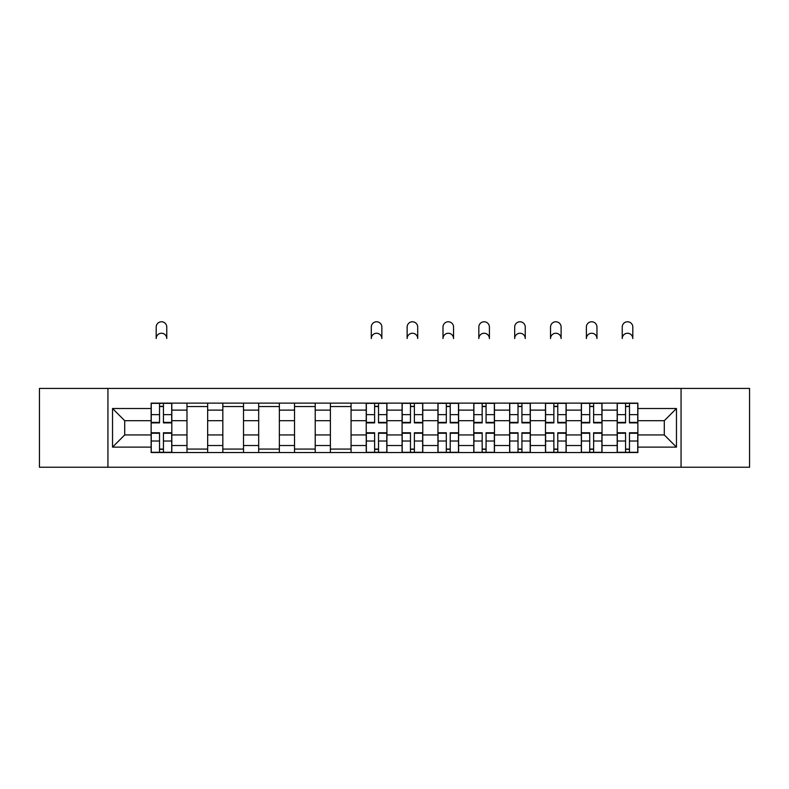 <?xml version="1.0" encoding="UTF-8"?>
<svg xmlns="http://www.w3.org/2000/svg" width="789" height="789" viewBox="0 0 789 789"><rect width="100%" height="100%" fill="white"/><g stroke="black" fill="none" stroke-linecap="round" stroke-linejoin="round"><path stroke-width="1.18" d="M681.065 467.236L749.55 467.236L749.55 388.415L39.45 388.415L39.45 467.236L681.065 467.236L681.065 388.415M186.983 452.521L186.983 410.122L171.815 410.122L171.815 452.521M171.815 410.122L171.815 403.12M186.983 410.122L186.983 403.12M207.665 403.12L207.665 452.521M222.833 452.521L222.833 403.12M243.515 403.12L243.515 452.521M258.684 452.521L258.684 403.12M279.365 403.12L279.365 452.521M294.534 452.521L294.534 403.12M315.215 403.12L315.215 452.521M330.384 452.521L330.384 403.12M351.066 403.12L351.066 452.521M366.234 452.521L366.234 403.12M386.916 403.12L386.916 452.521M402.084 452.521L402.084 403.12M422.766 403.12L422.766 452.521M437.934 452.521L437.934 403.12M458.616 403.12L458.616 452.521M473.785 452.521L473.785 403.12M494.466 403.12L494.466 452.521M509.635 452.521L509.635 403.12M530.316 403.12L530.316 452.521M545.485 452.521L545.485 403.12M566.167 403.12L566.167 452.521M581.335 452.521L581.335 403.12M602.017 403.12L602.017 452.521M617.185 452.521L617.185 403.12M617.185 434.946L602.017 434.946M581.335 434.946L566.167 434.946M545.485 434.946L530.316 434.946M509.635 434.946L494.466 434.946M473.785 434.946L458.616 434.946M437.934 434.946L422.766 434.946M402.084 434.946L386.916 434.946M366.234 434.946L351.066 434.946M330.384 434.946L315.215 434.946M294.534 434.946L279.365 434.946M258.684 434.946L243.515 434.946M222.833 434.946L207.665 434.946M186.983 434.946L171.815 434.946M617.185 420.695L602.017 420.695M581.335 420.695L566.167 420.695M545.485 420.695L530.316 420.695M509.635 420.695L494.466 420.695M473.785 420.695L458.616 420.695M437.934 420.695L422.766 420.695M402.084 420.695L386.916 420.695M366.234 420.695L351.066 420.695M330.384 420.695L315.215 420.695M294.534 420.695L279.365 420.695M258.684 420.695L243.515 420.695M222.833 420.695L207.665 420.695M186.983 420.695L171.815 420.695M124.711 434.946L151.133 434.946L151.133 420.695L124.711 420.695L124.711 434.946L112.531 447.126L112.531 408.515L151.133 408.515L151.133 420.695M637.867 420.695L637.867 434.946L664.289 434.946L664.289 420.695L637.867 420.695L637.867 403.12L151.133 403.12L151.133 408.515M637.867 408.515L676.469 408.515L676.469 447.126L637.867 447.126L637.867 434.946M151.133 434.946L151.133 452.521L637.867 452.521L637.867 447.126M151.133 447.126L112.531 447.126M107.935 467.236L107.935 388.415M163.431 449.079L159.526 449.079M159.526 406.562L163.431 406.562M207.665 449.079L186.983 449.079M186.983 406.562L207.665 406.562M243.515 449.079L222.833 449.079M222.833 406.562L243.515 406.562M279.365 449.079L258.684 449.079M258.684 406.562L279.365 406.562M315.215 449.079L294.534 449.079M294.534 406.562L315.215 406.562M351.066 449.079L330.384 449.079M330.384 406.562L351.066 406.562M378.533 449.079L374.617 449.079M374.617 406.562L378.533 406.562M414.383 449.079L410.467 449.079M410.467 406.562L414.383 406.562M450.223 449.079L446.318 449.079M446.318 406.562L450.223 406.562M486.073 449.079L482.168 449.079M482.168 406.562L486.073 406.562M521.923 449.079L518.018 449.079M518.018 406.562L521.923 406.562M557.774 449.079L553.868 449.079M553.868 406.562L557.774 406.562M593.624 449.079L589.718 449.079M589.718 406.562L593.624 406.562M629.474 449.079L625.569 449.079M625.569 406.562L629.474 406.562M112.531 408.515L124.711 420.695M664.289 434.946L676.469 447.126M664.289 420.695L676.469 408.515M166.765 338.54A5.286 5.286 0 0 0 161.479 333.254A5.286 5.286 0 0 0 156.192 338.54L156.192 327.05A5.286 5.286 0 0 1 161.479 321.764A5.286 5.286 0 0 1 166.765 327.05L166.765 338.54M163.431 422.884L163.431 403.347L171.706 403.347L171.706 422.884L163.431 422.884M159.526 406.335L163.431 406.335M159.526 403.347L151.251 403.347L151.251 422.884L159.526 422.884L159.526 403.347L163.431 403.347M159.526 432.767L159.526 452.294L151.251 452.294L151.251 432.767L159.526 432.767M163.431 449.306L159.526 449.306M163.431 452.294L171.706 452.294L171.706 432.767L163.431 432.767L163.431 452.294L159.526 452.294M381.856 338.54A5.286 5.286 0 0 0 376.58 333.254A5.286 5.286 0 0 0 371.294 338.54L371.294 327.05A5.286 5.286 0 0 1 376.58 321.764A5.286 5.286 0 0 1 381.856 327.05L381.856 338.54M378.533 422.884L378.533 403.347L386.797 403.347L386.797 422.884L378.533 422.884M374.617 406.335L378.533 406.335M374.617 403.347L366.352 403.347L366.352 422.884L374.617 422.884L374.617 403.347L378.533 403.347M417.706 338.54A5.286 5.286 0 0 0 412.42 333.254A5.286 5.286 0 0 0 407.144 338.54L407.144 327.05A5.286 5.286 0 0 1 412.42 321.764A5.286 5.286 0 0 1 417.706 327.05L417.706 338.54M414.383 422.884L414.383 403.347L422.648 403.347L422.648 422.884L414.383 422.884M410.467 406.335L414.383 406.335M410.467 403.347L402.203 403.347L402.203 422.884L410.467 422.884L410.467 403.347L414.383 403.347M453.557 338.54A5.286 5.286 0 0 0 448.27 333.254A5.286 5.286 0 0 0 442.994 338.54L442.994 327.05A5.286 5.286 0 0 1 448.27 321.764A5.286 5.286 0 0 1 453.557 327.05L453.557 338.54M450.223 422.884L450.223 403.347L458.498 403.347L458.498 422.884L450.223 422.884M446.318 406.335L450.223 406.335M446.318 403.347L438.053 403.347L438.053 422.884L446.318 422.884L446.318 403.347L450.223 403.347M489.407 338.54A5.286 5.286 0 0 0 484.121 333.254A5.286 5.286 0 0 0 478.834 338.54L478.834 327.05A5.286 5.286 0 0 1 484.121 321.764A5.286 5.286 0 0 1 489.407 327.05L489.407 338.54M486.073 422.884L486.073 403.347L494.348 403.347L494.348 422.884L486.073 422.884M482.168 406.335L486.073 406.335M482.168 403.347L473.893 403.347L473.893 422.884L482.168 422.884L482.168 403.347L486.073 403.347M525.257 338.54A5.286 5.286 0 0 0 519.971 333.254A5.286 5.286 0 0 0 514.684 338.54L514.684 327.05A5.286 5.286 0 0 1 519.971 321.764A5.286 5.286 0 0 1 525.257 327.05L525.257 338.54M521.923 422.884L521.923 403.347L530.198 403.347L530.198 422.884L521.923 422.884M518.018 406.335L521.923 406.335M518.018 403.347L509.743 403.347L509.743 422.884L518.018 422.884L518.018 403.347L521.923 403.347M561.107 338.54A5.286 5.286 0 0 0 555.821 333.254A5.286 5.286 0 0 0 550.535 338.54L550.535 327.05A5.286 5.286 0 0 1 555.821 321.764A5.286 5.286 0 0 1 561.107 327.05L561.107 338.54M557.774 422.884L557.774 403.347L566.048 403.347L566.048 422.884L557.774 422.884M553.868 406.335L557.774 406.335M553.868 403.347L545.594 403.347L545.594 422.884L553.868 422.884L553.868 403.347L557.774 403.347M596.957 338.54A5.286 5.286 0 0 0 591.671 333.254A5.286 5.286 0 0 0 586.385 338.54L586.385 327.05A5.286 5.286 0 0 1 591.671 321.764A5.286 5.286 0 0 1 596.957 327.05L596.957 338.54M593.624 422.884L593.624 403.347L601.899 403.347L601.899 422.884L593.624 422.884M589.718 406.335L593.624 406.335M589.718 403.347L581.444 403.347L581.444 422.884L589.718 422.884L589.718 403.347L593.624 403.347M374.617 432.767L374.617 452.294L366.352 452.294L366.352 432.767L374.617 432.767M378.533 449.306L374.617 449.306M378.533 452.294L386.797 452.294L386.797 432.767L378.533 432.767L378.533 452.294L374.617 452.294M410.467 432.767L410.467 452.294L402.203 452.294L402.203 432.767L410.467 432.767M414.383 449.306L410.467 449.306M414.383 452.294L422.648 452.294L422.648 432.767L414.383 432.767L414.383 452.294L410.467 452.294M446.318 432.767L446.318 452.294L438.053 452.294L438.053 432.767L446.318 432.767M450.223 449.306L446.318 449.306M450.223 452.294L458.498 452.294L458.498 432.767L450.223 432.767L450.223 452.294L446.318 452.294M482.168 432.767L482.168 452.294L473.893 452.294L473.893 432.767L482.168 432.767M486.073 449.306L482.168 449.306M486.073 452.294L494.348 452.294L494.348 432.767L486.073 432.767L486.073 452.294L482.168 452.294M518.018 432.767L518.018 452.294L509.743 452.294L509.743 432.767L518.018 432.767M521.923 449.306L518.018 449.306M521.923 452.294L530.198 452.294L530.198 432.767L521.923 432.767L521.923 452.294L518.018 452.294M553.868 432.767L553.868 452.294L545.594 452.294L545.594 432.767L553.868 432.767M557.774 449.306L553.868 449.306M557.774 452.294L566.048 452.294L566.048 432.767L557.774 432.767L557.774 452.294L553.868 452.294M589.718 432.767L589.718 452.294L581.444 452.294L581.444 432.767L589.718 432.767M593.624 449.306L589.718 449.306M593.624 452.294L601.899 452.294L601.899 432.767L593.624 432.767L593.624 452.294L589.718 452.294M632.808 338.54A5.286 5.286 0 0 0 627.521 333.254A5.286 5.286 0 0 0 622.235 338.54L622.235 327.05A5.286 5.286 0 0 1 627.521 321.764A5.286 5.286 0 0 1 632.808 327.05L632.808 338.54M629.474 422.884L629.474 403.347L637.749 403.347L637.749 422.884L629.474 422.884M625.569 406.335L629.474 406.335M625.569 403.347L617.294 403.347L617.294 422.884L625.569 422.884L625.569 403.347L629.474 403.347M625.569 432.767L625.569 452.294L617.294 452.294L617.294 432.767L625.569 432.767M629.474 449.306L625.569 449.306M629.474 452.294L637.749 452.294L637.749 432.767L629.474 432.767L629.474 452.294L625.569 452.294M581.335 410.122L566.167 410.122M545.485 410.122L530.316 410.122M509.635 410.122L494.466 410.122M473.785 410.122L458.616 410.122M437.934 410.122L422.766 410.122M402.084 410.122L386.916 410.122M366.234 410.122L351.066 410.122M330.384 410.122L315.215 410.122M294.534 410.122L279.365 410.122M258.684 410.122L243.515 410.122M222.833 410.122L207.665 410.122M617.185 410.122L602.017 410.122M581.335 445.519L566.167 445.519M545.485 445.519L530.316 445.519M509.635 445.519L494.466 445.519M473.785 445.519L458.616 445.519M437.934 445.519L422.766 445.519M402.084 445.519L386.916 445.519M366.234 445.519L351.066 445.519M330.384 445.519L315.215 445.519M294.534 445.519L279.365 445.519M258.684 445.519L243.515 445.519M222.833 445.519L207.665 445.519M186.983 445.519L171.815 445.519M617.185 445.519L602.017 445.519M163.431 422.391L171.706 422.391M163.431 414.639L171.706 414.639M151.251 422.391L159.526 422.391M151.251 414.639L159.526 414.639M159.526 433.25L151.251 433.25M159.526 441.012L151.251 441.012M171.706 433.25L163.431 433.25M171.706 441.012L163.431 441.012M378.533 422.391L386.797 422.391M378.533 414.639L386.797 414.639M366.352 422.391L374.617 422.391M366.352 414.639L374.617 414.639M414.383 422.391L422.648 422.391M414.383 414.639L422.648 414.639M402.203 422.391L410.467 422.391M402.203 414.639L410.467 414.639M450.223 422.391L458.498 422.391M450.223 414.639L458.498 414.639M438.053 422.391L446.318 422.391M438.053 414.639L446.318 414.639M486.073 422.391L494.348 422.391M486.073 414.639L494.348 414.639M473.893 422.391L482.168 422.391M473.893 414.639L482.168 414.639M521.923 422.391L530.198 422.391M521.923 414.639L530.198 414.639M509.743 422.391L518.018 422.391M509.743 414.639L518.018 414.639M557.774 422.391L566.048 422.391M557.774 414.639L566.048 414.639M545.594 422.391L553.868 422.391M545.594 414.639L553.868 414.639M593.624 422.391L601.899 422.391M593.624 414.639L601.899 414.639M581.444 422.391L589.718 422.391M581.444 414.639L589.718 414.639M374.617 433.25L366.352 433.25M374.617 441.012L366.352 441.012M386.797 433.25L378.533 433.25M386.797 441.012L378.533 441.012M410.467 433.25L402.203 433.25M410.467 441.012L402.203 441.012M422.648 433.25L414.383 433.25M422.648 441.012L414.383 441.012M446.318 433.25L438.053 433.25M446.318 441.012L438.053 441.012M458.498 433.25L450.223 433.25M458.498 441.012L450.223 441.012M482.168 433.25L473.893 433.25M482.168 441.012L473.893 441.012M494.348 433.25L486.073 433.25M494.348 441.012L486.073 441.012M518.018 433.25L509.743 433.25M518.018 441.012L509.743 441.012M530.198 433.25L521.923 433.25M530.198 441.012L521.923 441.012M553.868 433.25L545.594 433.25M553.868 441.012L545.594 441.012M566.048 433.25L557.774 433.25M566.048 441.012L557.774 441.012M589.718 433.25L581.444 433.25M589.718 441.012L581.444 441.012M601.899 433.25L593.624 433.25M601.899 441.012L593.624 441.012M629.474 422.391L637.749 422.391M629.474 414.639L637.749 414.639M617.294 422.391L625.569 422.391M617.294 414.639L625.569 414.639M625.569 433.25L617.294 433.25M625.569 441.012L617.294 441.012M637.749 433.25L629.474 433.25M637.749 441.012L629.474 441.012"/></g></svg>
